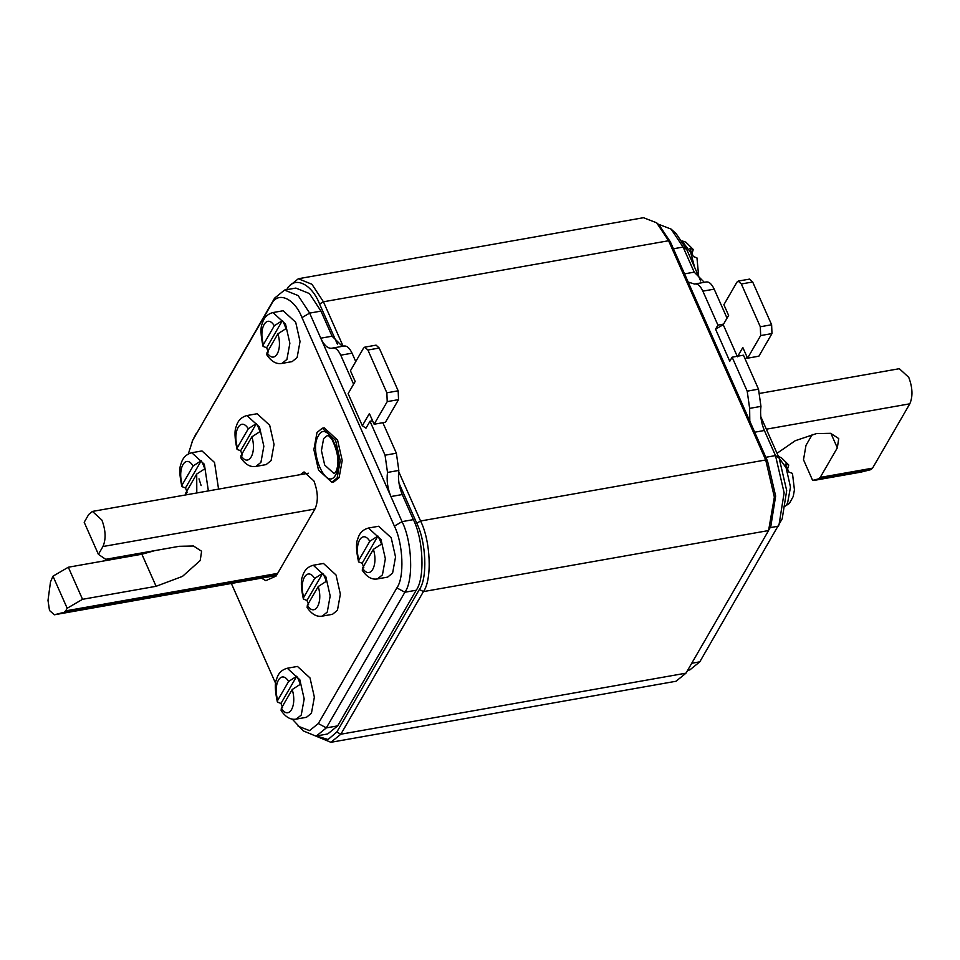 <?xml version="1.0" encoding="UTF-8"?>
<svg xmlns="http://www.w3.org/2000/svg" width="960" height="960" viewBox="0 0 960 960"><rect width="100%" height="100%" fill="white"/><g stroke="black" fill="none" stroke-linecap="round" stroke-linejoin="round"><path stroke-width="1.44" d="M343.116 346.188L323.436 301.788L311.928 284.256L298.332 278.748L643.476 217.704L656.64 222.792L668.592 240.744L765.732 459.96L774.36 497.136L768.576 530.556L423.42 591.6C432.24 579.744 430.68 540.924 420.576 521.004L398.664 471.552M656.64 222.792L659.208 225.144L670.416 241.98L767.556 461.196L775.644 496.056L770.832 526.26L769.224 529.356M292.272 719.112L303.228 730.884L330.888 742.296L340.848 734.208L685.992 673.164L768.576 530.556M685.992 673.164L676.032 681.252L330.888 742.296M316.44 735.96L328.044 739.5L336.828 732.036L419.412 589.428C427.68 578.316 426.204 541.92 416.748 523.236L398.988 483.168M337.356 344.1L319.596 304.032C311.484 283.02 293.4 275.316 286.728 290.016L288.372 286.836L286.716 289.692M298.332 278.748L288.372 286.836M336.828 732.036L340.848 734.208L423.42 591.6L419.412 589.428M771.972 333.576L758.88 356.184L747.564 358.188L760.656 335.58L771.972 333.576L771.624 324.756L752.664 281.976L749.52 279.108L738.204 281.1L736.968 282.12L723.876 304.728L728.616 315.42L723.576 324.108L717.924 325.116L702.864 291.144C700.308 285.744 697.536 283.392 694.548 284.064L688.176 282.048M760.656 335.58L760.308 326.76L741.348 283.98L738.204 281.1M749.796 421.116L749.64 408.384L747.192 391.164L732.132 357.192L729.768 361.272L715.56 329.184L717.924 325.116M749.64 408.384L760.956 406.38L758.508 389.16L747.192 391.164M760.788 416.664L779.136 458.064L786.684 490.596L782.196 518.784L699.792 661.836L689.832 669.924L687.648 670.308M704.292 282.3L694.212 272.148L683.088 247.068L686.736 249.54L676.272 233.832L671.136 229.116L657.984 224.028M686.736 249.54L700.68 281.004M760.956 406.38C759.924 414.456 761.064 422.484 764.376 430.5L775.5 455.58L784.128 492.768L778.992 524.988M673.428 248.772L683.088 247.068L671.136 229.116M706.332 281.94L694.548 284.064M705.864 282.06C708.852 281.388 711.624 283.752 714.18 289.14L727.032 318.144M747.228 357.432L745.068 358.848M737.448 356.796L723.228 324.708L715.56 329.184M723.228 324.708L723.576 324.108M758.508 389.16L743.448 355.188L732.132 357.192M747.564 358.188L742.824 347.496L737.796 356.196M812.292 434.472L805.992 445.344L803.496 459.768L812.628 480.384L818.484 478.908L820.212 477.42L872.544 468.168L870.828 469.656L860.94 472.116M815.724 480.108L812.628 480.384M777.036 453.3L795.252 440.712L816.372 433.608L830.616 433.308L838.74 438.564L837.324 447.852L820.212 477.42M872.544 468.168L909.804 403.812C912.996 396.504 912.648 387.684 908.748 377.34L899.328 368.7L759.984 393.348M273.66 577.188L272.748 576.156L273.66 577.188M374.124 424.236L369.384 413.544L362.328 425.724L348.12 393.636L355.164 381.468L350.424 370.776L363.516 348.168L364.764 347.148L367.908 350.028L386.856 392.808L387.216 401.628L374.124 424.236L385.44 422.244L398.532 399.624L398.172 390.804L379.224 348.036L376.08 345.156L364.764 347.148M343.728 346.116C346.716 345.432 349.5 347.796 352.056 353.184L355.764 361.56M353.592 384.192L340.74 355.188C338.184 349.8 335.4 347.436 332.412 348.108L344.208 345.996M201.132 485.592L198.996 478.848M300.42 474.636L304.044 471.912L313.932 480.984C318.036 491.832 318.408 501.108 315.06 508.776L276.084 576.084L265.836 580.656L261.432 578.148M331.752 348.276L332.412 348.108C328.224 349.056 324.348 345.756 320.76 338.196L402.048 521.64L394.38 526.116L301.968 317.592C294.396 297.984 277.524 290.796 271.284 304.512L192.744 440.16L188.34 453.936M231.36 583.476L275.664 683.448M298.092 726.168L309.564 730.62L318.312 723.54L396.864 587.892L404.892 592.236L416.208 590.232L337.656 725.88L327.696 733.968L316.38 735.972L326.34 727.884L404.892 592.236C413.712 580.38 412.152 541.548 402.048 521.64L413.364 519.636C423.468 539.556 425.028 578.376 416.208 590.232M394.38 526.116C403.212 543.54 404.58 577.512 396.864 587.892M284.532 290.076L295.848 288.072L309.456 293.58L320.964 311.112L332.076 336.204L320.76 338.196L309.648 313.116L298.14 295.572L284.532 290.076L274.584 298.164L192.168 441.216M382.848 422.7L396.372 453.204L398.82 470.436C397.788 478.5 398.94 486.54 402.252 494.544L413.364 519.636M402.252 494.544L390.936 496.548C387.624 488.544 386.472 480.504 387.504 472.44L385.056 455.208L370.008 421.236L365.976 428.196L362.328 425.724M372.588 420.78L370.008 421.236M332.076 336.204L342.384 346.344M52.98 576.18L68.316 567.228L82.536 599.304L67.188 608.268L52.98 576.18L50.484 581.976L48 600.42L49.512 610.488L54.36 614.772L63.948 612.36L65.676 610.872L277.644 573.384M54.216 614.808L276.42 575.496L54.216 614.808M67.188 608.268L65.676 610.872M314.904 509.04L102.936 546.528C106.128 539.208 105.78 530.388 101.88 520.056L92.46 511.416L88.728 514.44L84.192 522.276L98.412 554.352L105.696 559.308L179.256 546.3L193.5 546L201.612 551.256L200.208 560.544L182.496 576.372L156.096 586.296L82.536 599.304M68.316 567.228L141.876 554.22L154.908 550.596M102.936 546.528L98.412 554.352M331.836 482.268L333.816 481.92L339.108 477.624L342.216 460.512L337.596 440.112L324.264 427.872L322.284 428.22L335.616 440.46L340.236 460.86L337.128 477.972L331.836 482.268L318.504 470.028L313.884 449.628L316.992 432.528L322.284 428.22M362.52 568.092L373.38 549.336C378.516 565.644 370.02 580.308 362.52 568.092L362.292 570.312C366.852 577.056 371.904 579.924 377.448 578.916L387.636 577.116L392.616 573.072L395.532 556.968L391.2 537.768L378.636 526.248L368.46 528.048L381.012 539.568L385.356 558.768L382.428 574.872L377.448 578.916M369.804 541.272L358.944 560.028C353.808 543.72 362.304 529.056 369.804 541.272L377.916 536.04L379.848 539.832L381.492 544.116L373.38 549.336M377.916 536.04L362.16 563.244L358.572 561.9L358.944 560.028M362.16 563.244L363.804 567.54M307.356 605.292L318.216 586.536C323.352 602.844 314.856 617.508 307.356 605.292L307.128 607.5C311.676 614.256 316.728 617.124 322.284 616.116L332.472 614.316L337.452 610.26L340.368 594.168L336.024 574.968L323.472 563.448L313.284 565.248L325.848 576.768L330.18 595.968L327.264 612.072L322.284 616.116M314.64 578.472L303.78 597.228C298.644 580.92 307.14 566.256 314.64 578.472L322.74 573.24L324.684 577.032L326.316 581.316L318.216 586.536M322.74 573.24L306.984 600.444L303.396 599.1L303.78 597.228M306.984 600.444L308.628 604.74M281.34 708.288L292.2 689.532C297.336 705.84 288.852 720.504 281.34 708.288L281.112 710.496C285.672 717.24 290.724 720.108 296.268 719.1L306.456 717.3L311.436 713.256L314.364 697.152L310.02 677.952L297.468 666.432L287.28 668.244L299.832 679.752L304.176 698.952L301.248 715.056L296.268 719.1M288.624 681.456L277.764 700.212C272.628 683.904 281.124 669.24 288.624 681.456L296.736 676.236L298.668 680.016L300.312 684.3L292.2 689.532M296.736 676.236L280.98 703.44L277.392 702.096L277.764 700.212M280.98 703.44L282.624 707.724M241.02 455.592L251.88 436.836C257.016 453.144 248.52 467.808 241.02 455.592L240.792 457.8C245.34 464.544 250.392 467.412 255.948 466.404L266.124 464.604L271.104 460.56L274.032 444.456L269.688 425.256L257.136 413.736L246.948 415.548L259.5 427.056L263.844 446.256L260.928 462.36L255.948 466.404M248.304 428.76L237.432 447.516C232.308 431.208 240.792 416.544 248.304 428.76L256.404 423.528L258.336 427.32L259.98 431.604L251.88 436.836M256.404 423.528L240.648 450.744L237.06 449.4L237.432 447.516M240.648 450.744L242.292 455.028M187.284 494.64L185.844 492.792L196.704 474.036L196.8 492.96M193.128 465.96L182.268 484.716C177.132 468.408 185.628 453.744 193.128 465.96L201.24 460.728L203.172 464.52L204.816 468.804L196.704 474.036M185.844 492.792L185.592 494.94M201.24 460.728L185.484 487.944L181.896 486.6L182.268 484.716M185.484 487.944L187.128 492.228M208.38 490.908L204.336 464.256L191.784 452.736L201.972 450.936L214.524 462.456L218.568 489.108M267.024 352.596L277.884 333.84C283.02 350.148 274.536 364.812 267.024 352.596L266.796 354.804C271.356 361.56 276.408 364.428 281.952 363.42L292.14 361.608L297.12 357.564L300.036 341.472L295.704 322.272L283.14 310.752L272.964 312.552L285.516 324.072L289.86 343.272L286.932 359.376L281.952 363.42M274.308 325.764L263.448 344.52C258.312 328.224 266.808 313.56 274.308 325.764L282.42 320.544L284.352 324.324L285.996 328.62L277.884 333.84M282.42 320.544L266.664 347.748L263.076 346.404L263.448 344.52M266.664 347.748L268.308 352.044M692.148 253.224L693.252 249.504L689.808 248.484L693.384 256.56L696.972 257.904L698.7 276.552M787.644 468.72L788.748 465L785.304 463.992L788.88 472.056L792.468 473.4L794.436 489.828L793.236 496.452L789.42 503.424L783.804 506.976M319.596 304.032L323.436 301.788L668.592 240.744L670.416 241.98M416.748 523.236L420.576 521.004L765.732 459.96L767.556 461.196M771.624 324.756L760.308 326.76M765.828 457.296L775.5 455.58L779.136 458.064M699.792 661.836L691.728 663.264M778.332 526.188L770.124 527.64M764.376 430.5L754.704 432.204M694.212 272.148L684.54 273.864M714.18 289.14L702.864 291.144M752.664 281.976L741.348 283.98M837.324 447.852L830.916 433.368M815.508 480.156L861.228 472.068M870.828 469.656L818.484 478.908M909.804 403.812L766.344 429.192M367.908 350.028L379.224 348.036M340.74 355.188L352.056 353.184M320.964 311.112L309.648 313.116L301.968 317.592M274.584 298.164L271.284 304.512M196.032 433.812L192.744 440.16M337.656 725.88L326.34 727.884L318.312 723.54M387.504 472.44L398.82 470.436M385.056 455.208L396.372 453.204M386.856 392.808L398.172 390.804M387.216 401.628L398.532 399.624M63.948 612.36L276.888 574.692M141.876 554.22L156.096 586.296M334.116 473.664L324.696 465.036L321.444 450.636L323.628 438.552L327.36 435.528C328.44 436.692 326.28 432.768 331.992 439.44C338.376 452.736 339.624 463.596 335.76 472.008L334.116 473.664M318.408 435.732C327.42 418.284 345.66 459.468 335.712 474.756C326.7 492.204 308.46 451.032 318.408 435.732M694.644 267.396L690.648 252.42L682.8 242.004M786.156 505.164L787.56 503.22L790.488 487.116L786.144 467.916L779.148 458.088M861.084 472.092L815.616 480.132M92.46 511.416L308.4 473.22M368.46 528.048C362.916 529.56 359.364 533.16 357.804 538.86C355.848 542.868 356.1 550.548 358.572 561.9M313.284 565.248C307.74 566.748 304.188 570.36 302.628 576.06C300.684 580.068 300.936 587.748 303.396 599.1M287.28 668.244C281.736 669.744 278.184 673.344 276.624 679.044C274.668 683.052 274.932 690.732 277.392 702.096M246.948 415.548C241.404 417.048 237.852 420.648 236.292 426.348C234.348 430.356 234.6 438.036 237.06 449.4M191.784 452.736C186.24 454.248 182.688 457.848 181.128 463.548C179.172 467.556 179.436 475.236 181.896 486.6M272.964 312.552C267.42 314.052 263.868 317.664 262.308 323.364C260.352 327.372 260.616 335.052 263.076 346.404M682.104 240.888L685.836 242.16L693.252 249.504M778.476 456.576L781.332 457.656L788.748 465"/></g></svg>
